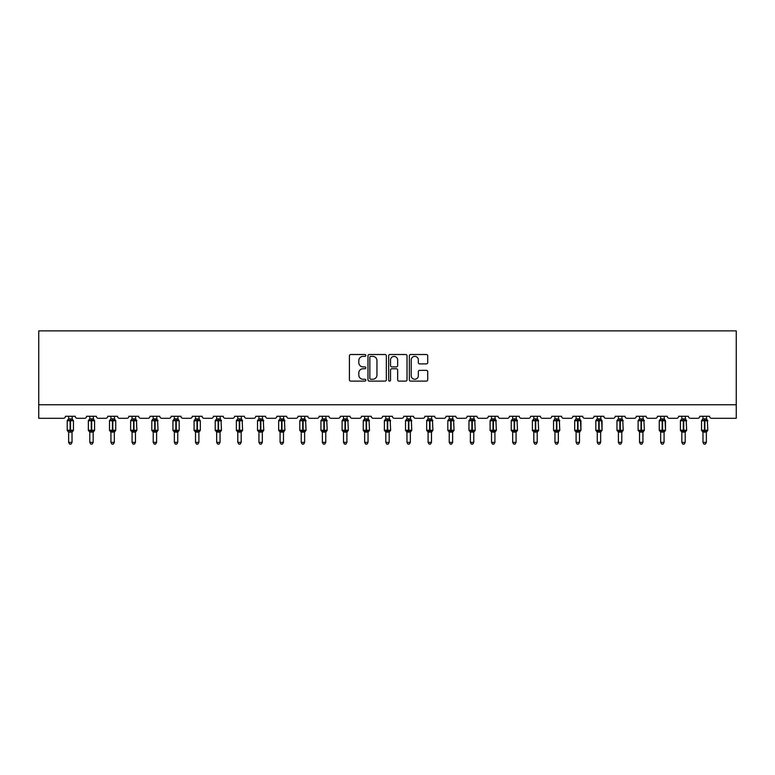 <?xml version="1.0" encoding="UTF-8"?>
<svg xmlns="http://www.w3.org/2000/svg" width="775" height="775" viewBox="0 0 775 775"><rect width="100%" height="100%" fill="white"/><g stroke="black" fill="none" stroke-linecap="round" stroke-linejoin="round"><path stroke-width="1.16" d="M365.81 355.444A0.93 0.93 0 0 0 364.88 354.504L350.746 354.504A1.327 1.327 0 0 0 349.418 355.841L349.418 379.789A1.327 1.327 0 0 0 350.746 381.116L364.88 381.116A0.93 0.93 0 0 0 365.81 380.186A0.93 0.93 0 0 0 364.88 379.256L363.049 379.256A4.253 4.253 0 0 1 358.796 374.993L358.796 372.998A4.253 4.253 0 0 1 363.049 368.745L364.88 368.745A0.93 0.93 0 0 0 365.81 367.815A0.93 0.93 0 0 0 364.88 366.885L363.049 366.885A4.253 4.253 0 0 1 358.796 362.623L358.796 360.627A4.253 4.253 0 0 1 363.049 356.374L364.88 356.374A0.93 0.93 0 0 0 365.81 355.444M426.386 363.892A1.327 1.327 0 0 0 427.713 362.555L427.713 355.841A1.327 1.327 0 0 0 426.386 354.504L410.682 354.504A1.327 1.327 0 0 0 409.355 355.841L409.355 379.789A1.327 1.327 0 0 0 410.682 381.116L426.386 381.116A1.327 1.327 0 0 0 427.713 379.789L427.713 371.671A1.327 1.327 0 0 0 426.386 370.343L419.662 370.343A1.327 1.327 0 0 0 418.335 371.671L418.335 375.691A3.555 3.555 0 0 1 414.77 379.256A3.555 3.555 0 0 1 411.215 375.691L411.215 359.929A3.555 3.555 0 0 1 414.77 356.374A3.555 3.555 0 0 1 418.335 359.929L418.335 362.555A1.327 1.327 0 0 0 419.662 363.892L426.386 363.892M736.25 404.744L736.25 330.877L38.75 330.877L38.75 418.306L63.414 418.306A2.034 2.034 0 0 0 65.449 416.272L75.214 416.272A2.034 2.034 0 0 0 77.248 418.306L84.562 418.306A2.034 2.034 0 0 0 86.597 416.272L96.352 416.272A2.034 2.034 0 0 0 98.386 418.306L105.71 418.306A2.034 2.034 0 0 0 107.744 416.272L117.5 416.272A2.034 2.034 0 0 0 119.534 418.306L126.848 418.306A2.034 2.034 0 0 0 128.882 416.272L138.648 416.272A2.034 2.034 0 0 0 140.682 418.306L147.996 418.306A2.034 2.034 0 0 0 150.03 416.272L159.786 416.272A2.034 2.034 0 0 0 161.82 418.306L169.144 418.306A2.034 2.034 0 0 0 171.178 416.272L180.933 416.272A2.034 2.034 0 0 0 182.968 418.306L190.282 418.306A2.034 2.034 0 0 0 192.316 416.272L202.081 416.272A2.034 2.034 0 0 0 204.116 418.306L211.43 418.306A2.034 2.034 0 0 0 213.464 416.272L223.219 416.272A2.034 2.034 0 0 0 225.254 418.306L232.578 418.306A2.034 2.034 0 0 0 234.612 416.272L244.367 416.272A2.034 2.034 0 0 0 246.402 418.306L253.716 418.306A2.034 2.034 0 0 0 255.75 416.272L265.515 416.272A2.034 2.034 0 0 0 267.549 418.306L274.863 418.306A2.034 2.034 0 0 0 276.898 416.272L286.653 416.272A2.034 2.034 0 0 0 288.688 418.306L296.011 418.306A2.034 2.034 0 0 0 298.046 416.272L307.801 416.272A2.034 2.034 0 0 0 309.835 418.306L317.149 418.306A2.034 2.034 0 0 0 319.184 416.272L328.949 416.272A2.034 2.034 0 0 0 330.983 418.306L338.297 418.306A2.034 2.034 0 0 0 340.332 416.272L350.087 416.272A2.034 2.034 0 0 0 352.121 418.306L359.445 418.306A2.034 2.034 0 0 0 361.479 416.272L371.235 416.272A2.034 2.034 0 0 0 373.269 418.306L380.583 418.306A2.034 2.034 0 0 0 382.618 416.272L392.382 416.272A2.034 2.034 0 0 0 394.417 418.306L401.731 418.306A2.034 2.034 0 0 0 403.765 416.272L413.521 416.272A2.034 2.034 0 0 0 415.555 418.306L422.879 418.306A2.034 2.034 0 0 0 424.913 416.272L434.668 416.272A2.034 2.034 0 0 0 436.703 418.306L444.017 418.306A2.034 2.034 0 0 0 446.051 416.272L455.816 416.272A2.034 2.034 0 0 0 457.851 418.306L465.165 418.306A2.034 2.034 0 0 0 467.199 416.272L476.954 416.272A2.034 2.034 0 0 0 478.989 418.306L486.312 418.306A2.034 2.034 0 0 0 488.347 416.272L498.102 416.272A2.034 2.034 0 0 0 500.137 418.306L507.451 418.306A2.034 2.034 0 0 0 509.485 416.272L519.25 416.272A2.034 2.034 0 0 0 521.284 418.306L528.598 418.306A2.034 2.034 0 0 0 530.633 416.272L540.388 416.272A2.034 2.034 0 0 0 542.423 418.306L549.746 418.306A2.034 2.034 0 0 0 551.781 416.272L561.536 416.272A2.034 2.034 0 0 0 563.57 418.306L570.884 418.306A2.034 2.034 0 0 0 572.919 416.272L582.684 416.272A2.034 2.034 0 0 0 584.718 418.306L592.032 418.306A2.034 2.034 0 0 0 594.067 416.272L603.822 416.272A2.034 2.034 0 0 0 605.856 418.306L613.18 418.306A2.034 2.034 0 0 0 615.214 416.272L624.97 416.272A2.034 2.034 0 0 0 627.004 418.306L634.318 418.306A2.034 2.034 0 0 0 636.352 416.272L646.118 416.272A2.034 2.034 0 0 0 648.152 418.306L655.466 418.306A2.034 2.034 0 0 0 657.5 416.272L667.256 416.272A2.034 2.034 0 0 0 669.29 418.306L676.614 418.306A2.034 2.034 0 0 0 678.648 416.272L688.403 416.272A2.034 2.034 0 0 0 690.438 418.306L697.752 418.306A2.034 2.034 0 0 0 699.786 416.272L709.551 416.272A2.034 2.034 0 0 0 711.586 418.306L736.25 418.306L736.25 404.744L38.75 404.744M386.338 355.841A1.327 1.327 0 0 0 385.001 354.504L369.307 354.504A1.327 1.327 0 0 0 367.98 355.841L367.98 379.789A1.327 1.327 0 0 0 369.307 381.116L385.001 381.116A1.327 1.327 0 0 0 386.338 379.789L386.338 355.841M389.999 354.504L405.693 354.504A1.327 1.327 0 0 1 407.02 355.841L407.02 379.789A1.327 1.327 0 0 1 405.693 381.116L398.98 381.116A1.327 1.327 0 0 1 397.643 379.789L397.643 370.072A1.327 1.327 0 0 0 396.316 368.745L391.859 368.745A1.327 1.327 0 0 0 390.522 370.072L390.522 380.186A0.93 0.93 0 0 1 389.593 381.116A0.93 0.93 0 0 1 388.662 380.186L388.662 355.841A1.327 1.327 0 0 1 389.999 354.504M370.77 356.374A0.93 0.93 0 0 0 369.84 357.304L369.84 378.326A0.93 0.93 0 0 0 370.77 379.256L372.698 379.256A4.253 4.253 0 0 0 376.96 374.993L376.96 360.627A4.253 4.253 0 0 0 372.698 356.374L370.77 356.374M397.643 359.997A3.555 3.555 0 0 0 394.088 356.442A3.555 3.555 0 0 0 390.522 359.997L390.522 365.548A1.327 1.327 0 0 0 391.859 366.885L396.316 366.885A1.327 1.327 0 0 0 397.643 365.548L397.643 359.997M72.027 418.955L72.027 418.955A1.492 1.424 180 0 0 72.811 420.205L68.142 420.641L67.657 420.137A0.678 0.678 0 0 0 67.212 420.777L67.212 430.261A0.678 0.678 0 0 0 67.657 430.9L68.142 430.396L72.811 430.832A1.492 1.424 -0 0 0 72.027 432.082L68.636 432.082A1.492 1.424 -0 0 0 67.851 430.832L67.851 430.832M67.212 420.777L68.636 418.742L67.851 420.205A1.492 1.424 180 0 0 68.636 418.955L70.128 418.829L70.128 430.261L73.451 430.261L73.451 420.777L67.212 420.777L67.212 430.261L70.128 430.261L70.128 432.218M72.027 432.072L72.027 442.36L68.636 442.36L68.636 432.072M72.027 416.272L72.521 420.641L72.027 419.023L70.535 418.829L70.535 432.218M68.636 416.272L68.636 418.955M68.142 420.641L68.636 419.023M68.142 430.396L68.636 432.014M72.521 430.396L72.027 432.014M72.027 442.36L71.009 444.123L69.653 444.123L68.636 442.36M73.451 420.777L73.005 420.137A0.678 0.678 0 0 1 73.199 420.253M72.027 432.305L73.451 430.261A0.678 0.678 0 0 1 73.412 430.483M93.174 418.955L93.174 418.955A1.492 1.424 180 0 0 93.949 420.205L89.29 420.641L88.805 420.137A0.678 0.678 0 0 0 88.36 420.777L88.36 430.261A0.678 0.678 0 0 0 88.805 430.9L88.36 430.261L94.589 430.261L94.589 420.777L93.174 418.742L94.153 420.137A0.678 0.678 0 0 1 94.347 420.253M93.174 432.305L94.589 430.261A0.678 0.678 0 0 1 94.56 430.483M89.784 432.082L89.784 432.082A1.492 1.424 -0 0 0 88.999 430.832L93.949 430.832A1.492 1.424 -0 0 0 93.174 432.082L89.784 432.014L89.784 442.36L93.174 442.36L93.174 432.072M114.312 418.955L114.312 418.955A1.492 1.424 180 0 0 115.097 420.205L110.438 420.641L109.943 420.137A0.678 0.678 0 0 0 109.508 420.777L109.508 430.261A0.678 0.678 0 0 0 109.943 430.9L109.508 430.261L115.737 430.261L115.737 420.777L114.312 418.742L115.291 420.137A0.678 0.678 0 0 1 115.485 420.253M114.312 432.305L115.737 430.261A0.678 0.678 0 0 1 115.698 430.483M110.922 432.082L110.922 432.082A1.492 1.424 -0 0 0 110.147 430.832L115.097 430.832A1.492 1.424 -0 0 0 114.312 432.082L110.922 432.014L110.922 442.36L114.312 442.36L114.312 432.072M135.46 418.955L135.46 418.955A1.492 1.424 180 0 0 136.245 420.205L131.576 420.641L131.091 420.137A0.678 0.678 0 0 0 130.646 420.777L130.646 430.261A0.678 0.678 0 0 0 131.091 430.9L130.646 430.261L136.884 430.261L136.439 420.137A0.678 0.678 0 0 1 136.632 420.253M135.46 432.305L136.884 430.261A0.678 0.678 0 0 1 136.846 430.483M132.07 432.082L132.07 432.082A1.492 1.424 -0 0 0 131.285 430.832L136.245 430.832A1.492 1.424 -0 0 0 135.46 432.082L132.07 432.014L132.07 442.36L135.46 442.36L135.46 432.072M156.608 418.955L156.608 418.955A1.492 1.424 180 0 0 157.383 420.205L152.723 420.641L152.239 420.137A0.678 0.678 0 0 0 151.793 420.777L151.793 430.261A0.678 0.678 0 0 0 152.239 430.9L151.793 430.261L158.023 430.261L157.587 420.137A0.678 0.678 0 0 1 157.78 420.253M156.608 432.305L158.023 430.261A0.678 0.678 0 0 1 157.993 430.483M153.218 432.082L153.218 432.082A1.492 1.424 -0 0 0 152.433 430.832L157.383 430.832A1.492 1.424 -0 0 0 156.608 432.082L153.218 432.014L153.218 442.36L156.608 442.36L156.608 432.072M89.784 432.305L88.999 430.832M93.174 416.272L93.659 420.641L93.174 419.023L91.683 418.829L91.683 420.777L88.36 420.777L88.999 420.205A1.492 1.424 180 0 0 89.784 418.955L91.683 418.829M89.784 416.272L89.784 418.955M89.29 420.641L89.784 419.023M89.29 430.396L89.784 432.014M93.659 430.396L93.174 432.014M93.174 442.36L92.157 444.123L90.801 444.123L89.784 442.36M110.922 432.305L110.147 430.832M114.312 416.272L114.807 420.641L114.312 419.023L112.821 418.829L112.821 420.777L109.508 420.777L110.147 420.205A1.492 1.424 180 0 0 110.922 418.955L112.821 418.829M110.922 416.272L110.922 418.955M110.438 420.641L110.922 419.023M110.438 430.396L110.922 432.014M114.807 430.396L114.312 432.014M114.312 442.36L113.295 444.123L111.939 444.123L110.922 442.36M132.07 432.305L131.285 430.832M135.46 416.272L135.954 420.641L135.46 419.023L133.968 418.829L133.968 420.777L130.646 420.777L131.285 420.205A1.492 1.424 180 0 0 132.07 418.955L133.968 418.829M132.07 416.272L132.07 418.955M131.576 420.641L132.07 419.023M131.576 430.396L132.07 432.014M135.954 430.396L135.46 432.014M135.46 442.36L134.443 444.123L133.087 444.123L132.07 442.36M153.218 432.305L152.433 430.832M156.608 416.272L157.093 420.641L156.608 419.023L155.116 418.829L155.116 420.777L151.793 420.777L152.433 420.205A1.492 1.424 180 0 0 153.218 418.955L155.116 418.829M153.218 416.272L153.218 418.955M152.723 420.641L153.218 419.023M152.723 430.396L153.218 432.014M157.093 430.396L156.608 432.014M156.608 442.36L155.591 444.123L154.235 444.123L153.218 442.36M177.746 418.955L177.746 418.955A1.492 1.424 180 0 0 178.531 420.205L173.871 420.641L173.377 420.137A0.678 0.678 0 0 0 172.941 420.777L172.941 430.261A0.678 0.678 0 0 0 173.377 430.9L172.941 430.261L179.17 430.261L179.17 420.777L177.746 418.742L178.725 420.137A0.678 0.678 0 0 1 178.918 420.253M177.746 432.305L179.17 430.261A0.678 0.678 0 0 1 179.132 430.483M174.356 432.082L174.356 432.082A1.492 1.424 -0 0 0 173.581 430.832L178.531 430.832A1.492 1.424 -0 0 0 177.746 432.082L174.356 432.014L174.356 442.36L177.746 442.36L177.746 432.072M174.356 432.305L173.581 430.832M177.746 416.272L178.24 420.641L177.746 419.023L176.254 418.829L176.254 420.777L172.941 420.777L173.581 420.205A1.492 1.424 180 0 0 174.356 418.955L176.254 418.829M174.356 416.272L174.356 418.955M173.871 420.641L174.356 419.023M173.871 430.396L174.356 432.014M178.24 430.396L177.746 432.014M177.746 442.36L176.729 444.123L175.373 444.123L174.356 442.36M198.894 418.955L198.894 418.955A1.492 1.424 180 0 0 199.679 420.205L195.009 420.641L194.525 420.137A0.678 0.678 0 0 0 194.079 420.777L194.079 430.261A0.678 0.678 0 0 0 194.525 430.9L194.079 430.261L200.318 430.261L200.318 420.777L198.894 418.742L199.873 420.137A0.678 0.678 0 0 1 200.066 420.253M198.894 432.305L200.318 430.261A0.678 0.678 0 0 1 200.279 430.483M195.503 432.082L195.503 432.082A1.492 1.424 -0 0 0 194.719 430.832L199.679 430.832A1.492 1.424 -0 0 0 198.894 432.082L195.503 432.014L195.503 442.36L198.894 442.36L198.894 432.072M195.503 432.305L194.719 430.832M198.894 416.272L199.388 420.641L198.894 419.023L197.402 418.829L197.402 420.777L194.079 420.777L194.719 420.205A1.492 1.424 180 0 0 195.503 418.955L197.402 418.829M195.503 416.272L195.503 418.955M195.009 420.641L195.503 419.023M195.009 430.396L195.503 432.014M199.388 430.396L198.894 432.014M198.894 442.36L197.877 444.123L196.521 444.123L195.503 442.36M220.042 418.955L220.042 418.955A1.492 1.424 180 0 0 220.817 420.205L216.157 420.641L215.673 420.137A0.678 0.678 0 0 0 215.227 420.777L215.227 430.261A0.678 0.678 0 0 0 215.673 430.9L215.227 430.261L221.456 430.261L221.02 420.137A0.678 0.678 0 0 1 221.214 420.253M220.042 432.305L221.456 430.261A0.678 0.678 0 0 1 221.427 430.483M216.651 432.082L216.651 432.082A1.492 1.424 -0 0 0 215.867 430.832L220.817 430.832A1.492 1.424 -0 0 0 220.042 432.082L216.651 432.014L216.651 442.36L220.042 442.36L220.042 432.072M216.651 432.305L215.867 430.832M220.042 416.272L220.526 420.641L220.042 419.023L218.55 418.829L218.55 420.777L215.227 420.777L215.867 420.205A1.492 1.424 180 0 0 216.651 418.955L218.55 418.829M216.651 416.272L216.651 418.955M216.157 420.641L216.651 419.023M216.157 430.396L216.651 432.014L216.157 430.396M220.526 430.396L220.042 432.014M220.042 442.36L219.025 444.123L217.668 444.123L216.651 442.36M241.18 418.955L241.18 418.955A1.492 1.424 180 0 0 241.965 420.205L237.305 420.641L236.811 420.137A0.678 0.678 0 0 0 236.375 420.777L236.375 430.261A0.678 0.678 0 0 0 236.811 430.9L236.375 430.261L242.604 430.261L242.158 420.137A0.678 0.678 0 0 1 242.352 420.253M241.18 432.305L242.604 430.261A0.678 0.678 0 0 1 242.565 430.483M237.789 432.082L237.789 432.082A1.492 1.424 -0 0 0 237.014 430.832L241.965 430.832A1.492 1.424 -0 0 0 241.18 432.082L237.789 432.014L237.789 442.36L241.18 442.36L241.18 432.072M237.789 432.305L237.014 430.832M241.18 416.272L241.674 420.641L241.18 419.023L239.688 418.829L239.688 420.777L236.375 420.777L237.014 420.205A1.492 1.424 180 0 0 237.789 418.955L239.688 418.829M237.789 416.272L237.789 418.955M237.305 420.641L237.789 419.023M237.305 430.396L237.789 432.014L237.305 430.396M241.674 430.396L241.18 432.014M241.18 442.36L240.163 444.123L238.807 444.123L237.789 442.36M262.328 418.955L262.328 418.955A1.492 1.424 180 0 0 263.113 420.205L258.443 420.641L257.959 420.137A0.678 0.678 0 0 0 257.513 420.777L257.513 430.261A0.678 0.678 0 0 0 257.959 430.9L257.513 430.261L263.752 430.261L263.306 420.137A0.678 0.678 0 0 1 263.5 420.253M262.328 432.305L263.752 430.261A0.678 0.678 0 0 1 263.713 430.483M258.937 432.082L258.937 432.082A1.492 1.424 -0 0 0 258.153 430.832L263.113 430.832A1.492 1.424 -0 0 0 262.328 432.082L258.937 432.014L258.937 442.36L262.328 442.36L262.328 432.072M258.937 432.305L258.153 430.832M262.328 416.272L262.822 420.641L262.328 419.023L260.836 418.829L260.836 420.777L257.513 420.777L258.153 420.205A1.492 1.424 180 0 0 258.937 418.955L260.836 418.829M258.937 416.272L258.937 418.955M258.443 420.641L258.937 419.023M258.443 430.396L258.937 432.014L258.443 430.396M262.822 430.396L262.328 432.014M262.328 442.36L261.311 444.123L259.954 444.123L258.937 442.36M283.476 418.955L283.476 418.955A1.492 1.424 180 0 0 284.251 420.205L279.591 420.641L279.107 420.137A0.678 0.678 0 0 0 278.661 420.777L278.661 430.261A0.678 0.678 0 0 0 279.107 430.9L278.661 430.261L284.89 430.261L284.454 420.137A0.678 0.678 0 0 1 284.648 420.253M283.476 432.305L284.89 430.261A0.678 0.678 0 0 1 284.861 430.483M280.085 432.082L280.085 432.082A1.492 1.424 -0 0 0 279.3 430.832L284.251 430.832A1.492 1.424 -0 0 0 283.476 432.082L280.085 432.014L280.085 442.36L283.476 442.36L283.476 432.072M280.085 432.305L279.3 430.832M283.476 416.272L283.96 420.641L283.476 419.023L281.984 418.829L281.984 420.777L278.661 420.777L279.3 420.205A1.492 1.424 180 0 0 280.085 418.955L281.984 418.829M280.085 416.272L280.085 418.955M279.591 420.641L280.085 419.023M279.591 430.396L280.085 432.014L279.591 430.396M283.96 430.396L283.476 432.014M283.476 442.36L282.458 444.123L281.102 444.123L280.085 442.36M304.614 418.955L304.614 418.955A1.492 1.424 180 0 0 305.398 420.205L300.739 420.641L300.245 420.137A0.678 0.678 0 0 0 299.809 420.777L299.809 430.261A0.678 0.678 0 0 0 300.245 430.9L299.809 430.261L306.038 430.261L305.592 420.137A0.678 0.678 0 0 1 305.786 420.253M304.614 432.305L306.038 430.261A0.678 0.678 0 0 1 305.999 430.483M301.223 432.082L301.223 432.082A1.492 1.424 -0 0 0 300.448 430.832L305.398 430.832A1.492 1.424 -0 0 0 304.614 432.082L301.223 432.014L301.223 442.36L304.614 442.36L304.614 432.072M301.223 432.305L300.448 430.832M304.614 416.272L305.108 420.641L304.614 419.023L303.122 418.829L303.122 420.777L299.809 420.777L300.448 420.205A1.492 1.424 180 0 0 301.223 418.955L303.122 418.829M301.223 416.272L301.223 418.955M300.739 420.641L301.223 419.023M300.739 430.396L301.223 432.014L300.739 430.396M305.108 430.396L304.614 432.014M304.614 442.36L303.597 444.123L302.24 444.123L301.223 442.36M325.762 418.955L325.762 418.955A1.492 1.424 180 0 0 326.546 420.205L321.877 420.641L321.392 420.137A0.678 0.678 0 0 0 320.947 420.777L320.947 430.261A0.678 0.678 0 0 0 321.392 430.9L320.947 430.261L327.186 430.261L326.74 420.137A0.678 0.678 0 0 1 326.934 420.253M325.762 432.305L327.186 430.261A0.678 0.678 0 0 1 327.147 430.483M322.371 432.082L322.371 432.082A1.492 1.424 -0 0 0 321.586 430.832L326.546 430.832A1.492 1.424 -0 0 0 325.762 432.082L322.371 432.014L322.371 442.36L325.762 442.36L325.762 432.072M322.371 432.305L321.586 430.832M325.762 416.272L326.256 420.641L325.762 419.023L324.27 418.829L324.27 420.777L320.947 420.777L321.586 420.205A1.492 1.424 180 0 0 322.371 418.955L324.27 418.829M322.371 416.272L322.371 418.955M321.877 420.641L322.371 419.023M321.877 430.396L322.371 432.014L321.877 430.396M326.256 430.396L325.762 432.014M325.762 442.36L324.744 444.123L323.388 444.123L322.371 442.36M346.909 418.955L346.909 418.955A1.492 1.424 180 0 0 347.684 420.205L343.025 420.641L342.54 420.137A0.678 0.678 0 0 0 342.095 420.777L342.095 430.261A0.678 0.678 0 0 0 342.54 430.9L342.095 430.261L348.324 430.261L347.888 420.137A0.678 0.678 0 0 1 348.082 420.253M346.909 432.305L348.324 430.261A0.678 0.678 0 0 1 348.295 430.483M343.519 432.082L343.519 432.082A1.492 1.424 -0 0 0 342.734 430.832L347.684 430.832A1.492 1.424 -0 0 0 346.909 432.082L343.519 432.014L343.519 442.36L346.909 442.36L346.909 432.072M343.519 432.305L342.734 430.832M346.909 416.272L347.394 420.641L346.909 419.023L345.418 418.829L345.418 420.777L342.095 420.777L342.734 420.205A1.492 1.424 180 0 0 343.519 418.955L345.418 418.829M343.519 416.272L343.519 418.955M343.025 420.641L343.519 419.023M343.025 430.396L343.519 432.014L343.025 430.396M347.394 430.396L346.909 432.014M346.909 442.36L345.892 444.123L344.536 444.123L343.519 442.36M368.048 418.955L368.048 418.955A1.492 1.424 180 0 0 368.832 420.205L364.173 420.641L363.678 420.137A0.678 0.678 0 0 0 363.243 420.777L363.243 430.261A0.678 0.678 0 0 0 363.678 430.9L363.243 430.261L369.472 430.261L369.026 420.137A0.678 0.678 0 0 1 369.22 420.253M368.048 432.305L369.472 430.261A0.678 0.678 0 0 1 369.433 430.483M364.657 432.082L364.657 432.082A1.492 1.424 -0 0 0 363.882 430.832L368.832 430.832A1.492 1.424 -0 0 0 368.048 432.082L364.657 432.014L364.657 442.36L368.048 442.36L368.048 432.072M364.657 432.305L363.882 430.832M368.048 416.272L368.542 420.641L368.048 419.023L366.556 418.829L366.556 420.777L363.243 420.777L363.882 420.205A1.492 1.424 180 0 0 364.657 418.955L366.556 418.829M364.657 416.272L364.657 418.955M364.173 420.641L364.657 419.023M364.173 430.396L364.657 432.014L364.173 430.396M368.542 430.396L368.048 432.014M368.048 442.36L367.03 444.123L365.674 444.123L364.657 442.36M389.195 418.955L389.195 418.955A1.492 1.424 180 0 0 389.98 420.205L385.311 420.641L384.826 420.137A0.678 0.678 0 0 0 384.381 420.777L384.381 430.261A0.678 0.678 0 0 0 384.826 430.9L384.381 430.261L390.619 430.261L390.174 420.137A0.678 0.678 0 0 1 390.368 420.253M389.195 432.305L390.619 430.261A0.678 0.678 0 0 1 390.581 430.483M385.805 432.082L385.805 432.082A1.492 1.424 -0 0 0 385.02 430.832L389.98 430.832A1.492 1.424 -0 0 0 389.195 432.082L385.805 432.014L385.805 442.36L389.195 442.36L389.195 432.072M385.805 432.305L385.02 430.832M389.195 416.272L389.689 420.641L389.195 419.023L387.703 418.829L387.703 420.777L384.381 420.777L385.02 420.205A1.492 1.424 180 0 0 385.805 418.955L387.703 418.829M385.805 416.272L385.805 418.955M385.311 420.641L385.805 419.023M385.311 430.396L385.805 432.014L385.311 430.396M389.689 430.396L389.195 432.014M389.195 442.36L388.178 444.123L386.822 444.123L385.805 442.36M410.343 418.955L410.343 418.955A1.492 1.424 180 0 0 411.118 420.205L406.458 420.641L405.974 420.137A0.678 0.678 0 0 0 405.528 420.777L405.528 430.261A0.678 0.678 0 0 0 405.974 430.9L405.528 430.261L411.757 430.261L411.322 420.137A0.678 0.678 0 0 1 411.515 420.253M410.343 432.305L411.757 430.261A0.678 0.678 0 0 1 411.728 430.483M406.952 432.082L406.952 432.082A1.492 1.424 -0 0 0 406.168 430.832L411.118 430.832A1.492 1.424 -0 0 0 410.343 432.082L406.952 432.014L406.952 442.36L410.343 442.36L410.343 432.072M406.952 432.305L406.168 430.832M410.343 416.272L410.827 420.641L410.343 419.023L408.851 418.829L408.851 420.777L405.528 420.777L406.168 420.205A1.492 1.424 180 0 0 406.952 418.955L408.851 418.829M406.952 416.272L406.952 418.955M406.458 420.641L406.952 419.023M406.458 430.396L406.952 432.014L406.458 430.396M410.827 430.396L410.343 432.014M410.343 442.36L409.326 444.123L407.97 444.123L406.952 442.36M431.481 418.955L431.481 418.955A1.492 1.424 180 0 0 432.266 420.205L427.606 420.641L427.112 420.137A0.678 0.678 0 0 0 426.676 420.777L426.676 430.261A0.678 0.678 0 0 0 427.112 430.9L426.676 430.261L432.905 430.261L432.46 420.137A0.678 0.678 0 0 1 432.653 420.253M431.481 432.305L432.905 430.261A0.678 0.678 0 0 1 432.867 430.483M428.091 432.082L428.091 432.082A1.492 1.424 -0 0 0 427.316 430.832L432.266 430.832A1.492 1.424 -0 0 0 431.481 432.082L428.091 432.014L428.091 442.36L431.481 442.36L431.481 432.072M428.091 432.305L427.316 430.832M431.481 416.272L431.975 420.641L431.481 419.023L429.989 418.829L429.989 420.777L426.676 420.777L427.316 420.205A1.492 1.424 180 0 0 428.091 418.955L429.989 418.829M428.091 416.272L428.091 418.955M427.606 420.641L428.091 419.023M427.606 430.396L428.091 432.014L427.606 430.396M431.975 430.396L431.481 432.014M431.481 442.36L430.464 444.123L429.108 444.123L428.091 442.36M452.629 418.955L452.629 418.955A1.492 1.424 180 0 0 453.414 420.205L448.744 420.641L448.26 420.137A0.678 0.678 0 0 0 447.814 420.777L447.814 430.261A0.678 0.678 0 0 0 448.26 430.9L447.814 430.261L454.053 430.261L453.608 420.137A0.678 0.678 0 0 1 453.801 420.253M452.629 432.305L454.053 430.261A0.678 0.678 0 0 1 454.014 430.483M449.238 432.082L449.238 432.082A1.492 1.424 -0 0 0 448.454 430.832L453.414 430.832A1.492 1.424 -0 0 0 452.629 432.082L449.238 432.014L449.238 442.36L452.629 442.36L452.629 432.072M449.238 432.305L448.454 430.832M452.629 416.272L453.123 420.641L452.629 419.023L451.137 418.829L451.137 420.777L447.814 420.777L448.454 420.205A1.492 1.424 180 0 0 449.238 418.955L451.137 418.829M449.238 416.272L449.238 418.955M448.744 420.641L449.238 419.023M448.744 430.396L449.238 432.014L448.744 430.396M453.123 430.396L452.629 432.014M452.629 442.36L451.612 444.123L450.256 444.123L449.238 442.36M473.777 418.955L473.777 418.955A1.492 1.424 180 0 0 474.552 420.205L469.892 420.641L469.408 420.137A0.678 0.678 0 0 0 468.962 420.777L468.962 430.261A0.678 0.678 0 0 0 469.408 430.9L468.962 430.261L475.191 430.261L474.755 420.137A0.678 0.678 0 0 1 474.949 420.253M473.777 432.305L475.191 430.261A0.678 0.678 0 0 1 475.162 430.483M470.386 432.082L470.386 432.082A1.492 1.424 -0 0 0 469.602 430.832L474.552 430.832A1.492 1.424 -0 0 0 473.777 432.082L470.386 432.014L470.386 442.36L473.777 442.36L473.777 432.072M470.386 432.305L469.602 430.832M473.777 416.272L474.261 420.641L473.777 419.023L472.285 418.829L472.285 420.777L468.962 420.777L469.602 420.205A1.492 1.424 180 0 0 470.386 418.955L472.285 418.829M470.386 416.272L470.386 418.955M469.892 420.641L470.386 419.023M469.892 430.396L470.386 432.014L469.892 430.396M474.261 430.396L473.777 432.014M473.777 442.36L472.76 444.123L471.403 444.123L470.386 442.36M494.915 418.955L494.915 418.955A1.492 1.424 180 0 0 495.7 420.205L491.04 420.641L490.546 420.137A0.678 0.678 0 0 0 490.11 420.777L490.11 430.261A0.678 0.678 0 0 0 490.546 430.9L490.11 430.261L496.339 430.261L495.893 420.137A0.678 0.678 0 0 1 496.087 420.253M494.915 432.305L496.339 430.261A0.678 0.678 0 0 1 496.3 430.483M491.524 432.082L491.524 432.082A1.492 1.424 -0 0 0 490.749 430.832L495.7 430.832A1.492 1.424 -0 0 0 494.915 432.082L491.524 432.014L491.524 442.36L494.915 442.36L494.915 432.072M491.524 432.305L490.749 430.832M494.915 416.272L495.409 420.641L494.915 419.023L493.423 418.829L493.423 420.777L490.11 420.777L490.749 420.205A1.492 1.424 180 0 0 491.524 418.955L493.423 418.829M491.524 416.272L491.524 418.955M491.04 420.641L491.524 419.023M491.04 430.396L491.524 432.014L491.04 430.396M495.409 430.396L494.915 432.014M494.915 442.36L493.898 444.123L492.542 444.123L491.524 442.36M516.063 418.955L516.063 418.955A1.492 1.424 180 0 0 516.847 420.205L512.178 420.641L511.694 420.137A0.678 0.678 0 0 0 511.248 420.777L511.248 430.261A0.678 0.678 0 0 0 511.694 430.9L511.248 430.261L517.487 430.261L517.041 420.137A0.678 0.678 0 0 1 517.235 420.253M516.063 432.305L517.487 430.261A0.678 0.678 0 0 1 517.448 430.483M512.672 432.082L512.672 432.082A1.492 1.424 -0 0 0 511.887 430.832L516.847 430.832A1.492 1.424 -0 0 0 516.063 432.082L512.672 432.014L512.672 442.36L516.063 442.36L516.063 432.072M512.672 432.305L511.887 430.832M516.063 416.272L516.557 420.641L516.063 419.023L514.571 418.829L514.571 420.777L511.248 420.777L511.887 420.205A1.492 1.424 180 0 0 512.672 418.955L514.571 418.829M512.672 416.272L512.672 418.955M512.178 420.641L512.672 419.023M512.178 430.396L512.672 432.014L512.178 430.396M516.557 430.396L516.063 432.014M516.063 442.36L515.046 444.123L513.689 444.123L512.672 442.36M537.211 418.955L537.211 418.955A1.492 1.424 180 0 0 537.986 420.205L533.326 420.641L532.842 420.137A0.678 0.678 0 0 0 532.396 420.777L532.396 430.261A0.678 0.678 0 0 0 532.842 430.9L532.396 430.261L538.625 430.261L538.189 420.137A0.678 0.678 0 0 1 538.383 420.253M537.211 432.305L538.625 430.261A0.678 0.678 0 0 1 538.596 430.483M533.82 432.082L533.82 432.082A1.492 1.424 -0 0 0 533.035 430.832L537.986 430.832A1.492 1.424 -0 0 0 537.211 432.082L533.82 432.014L533.82 442.36L537.211 442.36L537.211 432.072M533.82 432.305L533.035 430.832M537.211 416.272L537.695 420.641L537.211 419.023L535.719 418.829L535.719 420.777L532.396 420.777L533.035 420.205A1.492 1.424 180 0 0 533.82 418.955L535.719 418.829M533.82 416.272L533.82 418.955M533.326 420.641L533.82 419.023M533.326 430.396L533.82 432.014L533.326 430.396M537.695 430.396L537.211 432.014M537.211 442.36L536.193 444.123L534.837 444.123L533.82 442.36M558.349 418.955L558.349 418.955A1.492 1.424 180 0 0 559.133 420.205L554.474 420.641L553.98 420.137A0.678 0.678 0 0 0 553.544 420.777L553.544 430.261A0.678 0.678 0 0 0 553.98 430.9L553.544 430.261L559.773 430.261L559.327 420.137A0.678 0.678 0 0 1 559.521 420.253M558.349 432.305L559.773 430.261A0.678 0.678 0 0 1 559.734 430.483M554.958 432.082L554.958 432.082A1.492 1.424 -0 0 0 554.183 430.832L559.133 430.832A1.492 1.424 -0 0 0 558.349 432.082L554.958 432.014L554.958 442.36L558.349 442.36L558.349 432.072M554.958 432.305L554.183 430.832M558.349 416.272L558.843 420.641L558.349 419.023L556.857 418.829L556.857 420.777L553.544 420.777L554.183 420.205A1.492 1.424 180 0 0 554.958 418.955L556.857 418.829M554.958 416.272L554.958 418.955M554.474 420.641L554.958 419.023M554.474 430.396L554.958 432.014L554.474 430.396M558.843 430.396L558.349 432.014M558.349 442.36L557.332 444.123L555.975 444.123L554.958 442.36M579.497 418.955L579.497 418.955A1.492 1.424 180 0 0 580.281 420.205L575.612 420.641L575.127 420.137A0.678 0.678 0 0 0 574.682 420.777L574.682 430.261A0.678 0.678 0 0 0 575.127 430.9L574.682 430.261L580.921 430.261L580.475 420.137A0.678 0.678 0 0 1 580.669 420.253M579.497 432.305L580.921 430.261A0.678 0.678 0 0 1 580.882 430.483M576.106 432.082L576.106 432.082A1.492 1.424 -0 0 0 575.321 430.832L580.281 430.832A1.492 1.424 -0 0 0 579.497 432.082L576.106 432.014L576.106 442.36L579.497 442.36L579.497 432.072M576.106 432.305L575.321 430.832M579.497 416.272L579.991 420.641L579.497 419.023L578.005 418.829L578.005 420.777L574.682 420.777L575.321 420.205A1.492 1.424 180 0 0 576.106 418.955L578.005 418.829M576.106 416.272L576.106 418.955M575.612 420.641L576.106 419.023M575.612 430.396L576.106 432.014L575.612 430.396M579.991 430.396L579.497 432.014M579.497 442.36L578.479 444.123L577.123 444.123L576.106 442.36M600.644 418.955L600.644 418.955A1.492 1.424 180 0 0 601.419 420.205L596.76 420.641L596.275 420.137A0.678 0.678 0 0 0 595.83 420.777L595.83 430.261A0.678 0.678 0 0 0 596.275 430.9L595.83 430.261L602.059 430.261L601.623 420.137A0.678 0.678 0 0 1 601.817 420.253M600.644 432.305L602.059 430.261A0.678 0.678 0 0 1 602.03 430.483M597.254 432.082L597.254 432.082A1.492 1.424 -0 0 0 596.469 430.832L601.419 430.832A1.492 1.424 -0 0 0 600.644 432.082L597.254 432.014L597.254 442.36L600.644 442.36L600.644 432.072M597.254 432.305L596.469 430.832M600.644 416.272L601.129 420.641L600.644 419.023L599.153 418.829L599.153 420.777L595.83 420.777L596.469 420.205A1.492 1.424 180 0 0 597.254 418.955L599.153 418.829M597.254 416.272L597.254 418.955M596.76 420.641L597.254 419.023M596.76 430.396L597.254 432.014L596.76 430.396M601.129 430.396L600.644 432.014M600.644 442.36L599.627 444.123L598.271 444.123L597.254 442.36M621.783 418.955L621.783 418.955A1.492 1.424 180 0 0 622.567 420.205L617.908 420.641L617.413 420.137A0.678 0.678 0 0 0 616.977 420.777L616.977 430.261A0.678 0.678 0 0 0 617.413 430.9L616.977 430.261L623.207 430.261L622.761 420.137A0.678 0.678 0 0 1 622.955 420.253M621.783 432.305L623.207 430.261A0.678 0.678 0 0 1 623.168 430.483M618.392 432.082L618.392 432.082A1.492 1.424 -0 0 0 617.617 430.832L622.567 430.832A1.492 1.424 -0 0 0 621.783 432.082L618.392 432.014L618.392 442.36L621.783 442.36L621.783 432.072M618.392 432.305L617.617 430.832M621.783 416.272L622.277 420.641L621.783 419.023L620.291 418.829L620.291 420.777L616.977 420.777L617.617 420.205A1.492 1.424 180 0 0 618.392 418.955L620.291 418.829M618.392 416.272L618.392 418.955M617.908 420.641L618.392 419.023M617.908 430.396L618.392 432.014L617.908 430.396M622.277 430.396L621.783 432.014M621.783 442.36L620.765 444.123L619.409 444.123L618.392 442.36M642.93 418.955L642.93 418.955A1.492 1.424 180 0 0 643.715 420.205L639.046 420.641L638.561 420.137A0.678 0.678 0 0 0 638.116 420.777L638.116 430.261A0.678 0.678 0 0 0 638.561 430.9L638.116 430.261L644.354 430.261L643.909 420.137A0.678 0.678 0 0 1 644.102 420.253M642.93 432.305L644.354 430.261A0.678 0.678 0 0 1 644.316 430.483M639.54 432.082L639.54 432.082A1.492 1.424 -0 0 0 638.755 430.832L643.715 430.832A1.492 1.424 -0 0 0 642.93 432.082L639.54 432.014L639.54 442.36L642.93 442.36L642.93 432.072M639.54 432.305L638.755 430.832M642.93 416.272L643.424 420.641L642.93 419.023L641.438 418.829L641.438 420.777L638.116 420.777L638.755 420.205A1.492 1.424 180 0 0 639.54 418.955L641.438 418.829M639.54 416.272L639.54 418.955M639.046 420.641L639.54 419.023M639.046 430.396L639.54 432.014L639.046 430.396M643.424 430.396L642.93 432.014M642.93 442.36L641.913 444.123L640.557 444.123L639.54 442.36M664.078 418.955L664.078 418.955A1.492 1.424 180 0 0 664.853 420.205L660.193 420.641L659.709 420.137A0.678 0.678 0 0 0 659.263 420.777L659.263 430.261A0.678 0.678 0 0 0 659.709 430.9L659.263 430.261L665.493 430.261L665.057 420.137A0.678 0.678 0 0 1 665.25 420.253M664.078 432.305L665.493 430.261A0.678 0.678 0 0 1 665.463 430.483M660.688 432.082L660.688 432.082A1.492 1.424 -0 0 0 659.903 430.832L664.853 430.832A1.492 1.424 -0 0 0 664.078 432.082L660.688 432.014L660.688 442.36L664.078 442.36L664.078 432.072M660.688 432.305L659.903 430.832M664.078 416.272L664.562 420.641L664.078 419.023L662.586 418.829L662.586 420.777L659.263 420.777L659.903 420.205A1.492 1.424 180 0 0 660.688 418.955L662.586 418.829M660.688 416.272L660.688 418.955M660.193 420.641L660.688 419.023M660.193 430.396L660.688 432.014L660.193 430.396M664.562 430.396L664.078 432.014M664.078 442.36L663.061 444.123L661.705 444.123L660.688 442.36M685.216 418.955L685.216 418.955A1.492 1.424 180 0 0 686.001 420.205L681.341 420.641L680.847 420.137A0.678 0.678 0 0 0 680.411 420.777L680.411 430.261A0.678 0.678 0 0 0 680.847 430.9L680.411 430.261L686.64 430.261L686.195 420.137A0.678 0.678 0 0 1 686.388 420.253M685.216 432.305L686.64 430.261A0.678 0.678 0 0 1 686.602 430.483M681.826 432.082L681.826 432.082A1.492 1.424 -0 0 0 681.051 430.832L686.001 430.832A1.492 1.424 -0 0 0 685.216 432.082L681.826 432.014L681.826 442.36L685.216 442.36L685.216 432.072M681.826 432.305L681.051 430.832M685.216 416.272L685.71 420.641L685.216 419.023L683.724 418.829L683.724 420.777L680.411 420.777L681.051 420.205A1.492 1.424 180 0 0 681.826 418.955L683.724 418.829M681.826 416.272L681.826 418.955M681.341 420.641L681.826 419.023M681.341 430.396L681.826 432.014L681.341 430.396M685.71 430.396L685.216 432.014M685.216 442.36L684.199 444.123L682.843 444.123L681.826 442.36M706.364 418.955L706.364 418.955A1.492 1.424 180 0 0 707.149 420.205L702.479 420.641L701.995 420.137A0.678 0.678 0 0 0 701.549 420.777L701.549 430.261A0.678 0.678 0 0 0 701.995 430.9L701.549 430.261L707.788 430.261L707.342 420.137A0.678 0.678 0 0 1 707.536 420.253M706.364 432.305L707.788 430.261A0.678 0.678 0 0 1 707.749 430.483M702.973 432.082L702.973 432.082A1.492 1.424 -0 0 0 702.189 430.832L707.149 430.832A1.492 1.424 -0 0 0 706.364 432.082L702.973 432.014L702.973 442.36L706.364 442.36L706.364 432.072M702.973 432.305L702.189 430.832M706.364 416.272L706.858 420.641L706.364 419.023L704.872 418.829L704.872 420.777L701.549 420.777L702.189 420.205A1.492 1.424 180 0 0 702.973 418.955L704.872 418.829M702.973 416.272L702.973 418.955M702.479 420.641L702.973 419.023M702.479 430.396L702.973 432.014L702.479 430.396M706.858 430.396L706.364 432.014M706.364 442.36L705.347 444.123L703.991 444.123L702.973 442.36M91.276 418.829L91.276 432.218M94.589 420.777L91.683 420.777L91.683 432.218M112.414 418.829L112.414 432.218M115.737 420.777L112.821 420.777L112.821 432.218M133.562 418.829L133.562 432.218M136.884 420.777L133.968 420.777L133.968 432.218M154.709 418.829L154.709 432.218M158.023 420.777L155.116 420.777L155.116 432.218M175.847 418.829L175.847 432.218M179.17 420.777L176.254 420.777L176.254 432.218M196.995 418.829L196.995 432.218M200.318 420.777L197.402 420.777L197.402 432.218M218.143 418.829L218.143 432.218M221.456 420.777L218.55 420.777L218.55 432.218M239.281 418.829L239.281 432.218M242.604 420.777L239.688 420.777L239.688 432.218M260.429 418.829L260.429 432.218M263.752 420.777L260.836 420.777L260.836 432.218M281.577 418.829L281.577 432.218M284.89 420.777L281.984 420.777L281.984 432.218M302.715 418.829L302.715 432.218M306.038 420.777L303.122 420.777L303.122 432.218M323.863 418.829L323.863 432.218M327.186 420.777L324.27 420.777L324.27 432.218M345.011 418.829L345.011 432.218M348.324 420.777L345.418 420.777L345.418 432.218M366.149 418.829L366.149 432.218M369.472 420.777L366.556 420.777L366.556 432.218M387.297 418.829L387.297 432.218M390.619 420.777L387.703 420.777L387.703 432.218M408.444 418.829L408.444 432.218M411.757 420.777L408.851 420.777L408.851 432.218M429.582 418.829L429.582 432.218M432.905 420.777L429.989 420.777L429.989 432.218M450.73 418.829L450.73 432.218M454.053 420.777L451.137 420.777L451.137 432.218M471.878 418.829L471.878 432.218M475.191 420.777L472.285 420.777L472.285 432.218M493.016 418.829L493.016 432.218M496.339 420.777L493.423 420.777L493.423 432.218M514.164 418.829L514.164 432.218M517.487 420.777L514.571 420.777L514.571 432.218M535.312 418.829L535.312 432.218M538.625 420.777L535.719 420.777L535.719 432.218M556.45 418.829L556.45 432.218M559.773 420.777L556.857 420.777L556.857 432.218M577.598 418.829L577.598 432.218M580.921 430.261L580.921 420.777L578.005 420.777L578.005 432.218M598.746 418.829L598.746 432.218M602.059 430.261L602.059 420.777L599.153 420.777L599.153 432.218M619.884 418.829L619.884 432.218M623.207 420.777L620.291 420.777L620.291 432.218M641.032 418.829L641.032 432.218M644.354 420.777L641.438 420.777L641.438 432.218M662.179 418.829L662.179 432.218M665.493 430.261L665.493 420.777L662.586 420.777L662.586 432.218M683.317 418.829L683.317 432.218M686.64 420.777L683.724 420.777L683.724 432.218M704.465 418.829L704.465 432.218M707.788 420.777L704.872 420.777L704.872 432.218M73.005 420.137L72.027 418.742M67.212 430.261L68.636 432.305M88.805 420.137L89.784 418.742L88.805 420.137M109.943 420.137L110.922 418.742L109.943 420.137M131.091 420.137L132.07 418.742L131.091 420.137M152.239 420.137L153.218 418.742L152.239 420.137M88.36 430.261L88.36 420.777M109.508 430.261L109.508 420.777M130.646 430.261L130.646 420.777M136.439 420.137L135.46 418.742M151.793 430.261L151.793 420.777M157.587 420.137L156.608 418.742M173.377 420.137L174.356 418.742L173.377 420.137M172.941 430.261L172.941 420.777M194.525 420.137L195.503 418.742L194.525 420.137M194.079 430.261L194.079 420.777M215.673 420.137L216.651 418.742L215.673 420.137M215.227 430.261L215.227 420.777M221.02 420.137L220.042 418.742M236.811 420.137L237.789 418.742L236.811 420.137M236.375 430.261L236.375 420.777M242.158 420.137L241.18 418.742M257.959 420.137L258.937 418.742L257.959 420.137M257.513 430.261L257.513 420.777M263.306 420.137L262.328 418.742M279.107 420.137L280.085 418.742L279.107 420.137M278.661 430.261L278.661 420.777M284.454 420.137L283.476 418.742M300.245 420.137L301.223 418.742L300.245 420.137M299.809 430.261L299.809 420.777M305.592 420.137L304.614 418.742M321.392 420.137L322.371 418.742L321.392 420.137M320.947 430.261L320.947 420.777M326.74 420.137L325.762 418.742M342.54 420.137L343.519 418.742L342.54 420.137M342.095 430.261L342.095 420.777M347.888 420.137L346.909 418.742M363.678 420.137L364.657 418.742L363.678 420.137M363.243 430.261L363.243 420.777M369.026 420.137L368.048 418.742M384.826 420.137L385.805 418.742L384.826 420.137M384.381 430.261L384.381 420.777M390.174 420.137L389.195 418.742M405.974 420.137L406.952 418.742L405.974 420.137M405.528 430.261L405.528 420.777M411.322 420.137L410.343 418.742M427.112 420.137L428.091 418.742L427.112 420.137M426.676 430.261L426.676 420.777M432.46 420.137L431.481 418.742M448.26 420.137L449.238 418.742L448.26 420.137M447.814 430.261L447.814 420.777M453.608 420.137L452.629 418.742M469.408 420.137L470.386 418.742L469.408 420.137M468.962 430.261L468.962 420.777M474.755 420.137L473.777 418.742M490.546 420.137L491.524 418.742L490.546 420.137M490.11 430.261L490.11 420.777M495.893 420.137L494.915 418.742M511.694 420.137L512.672 418.742L511.694 420.137M511.248 430.261L511.248 420.777M517.041 420.137L516.063 418.742M532.842 420.137L533.82 418.742L532.842 420.137M532.396 430.261L532.396 420.777M538.189 420.137L537.211 418.742M553.98 420.137L554.958 418.742L553.98 420.137M553.544 430.261L553.544 420.777M559.327 420.137L558.349 418.742M575.127 420.137L576.106 418.742L575.127 420.137M574.682 430.261L574.682 420.777M580.475 420.137L579.497 418.742M596.275 420.137L597.254 418.742L596.275 420.137M595.83 430.261L595.83 420.777M601.623 420.137L600.644 418.742M617.413 420.137L618.392 418.742L617.413 420.137M616.977 430.261L616.977 420.777M622.761 420.137L621.783 418.742M638.561 420.137L639.54 418.742L638.561 420.137M638.116 430.261L638.116 420.777M643.909 420.137L642.93 418.742M659.709 420.137L660.688 418.742L659.709 420.137M659.263 430.261L659.263 420.777M665.057 420.137L664.078 418.742M680.847 420.137L681.826 418.742L680.847 420.137M680.411 430.261L680.411 420.777M686.195 420.137L685.216 418.742M701.995 420.137L702.973 418.742L701.995 420.137M701.549 430.261L701.549 420.777M707.342 420.137L706.364 418.742"/></g></svg>
